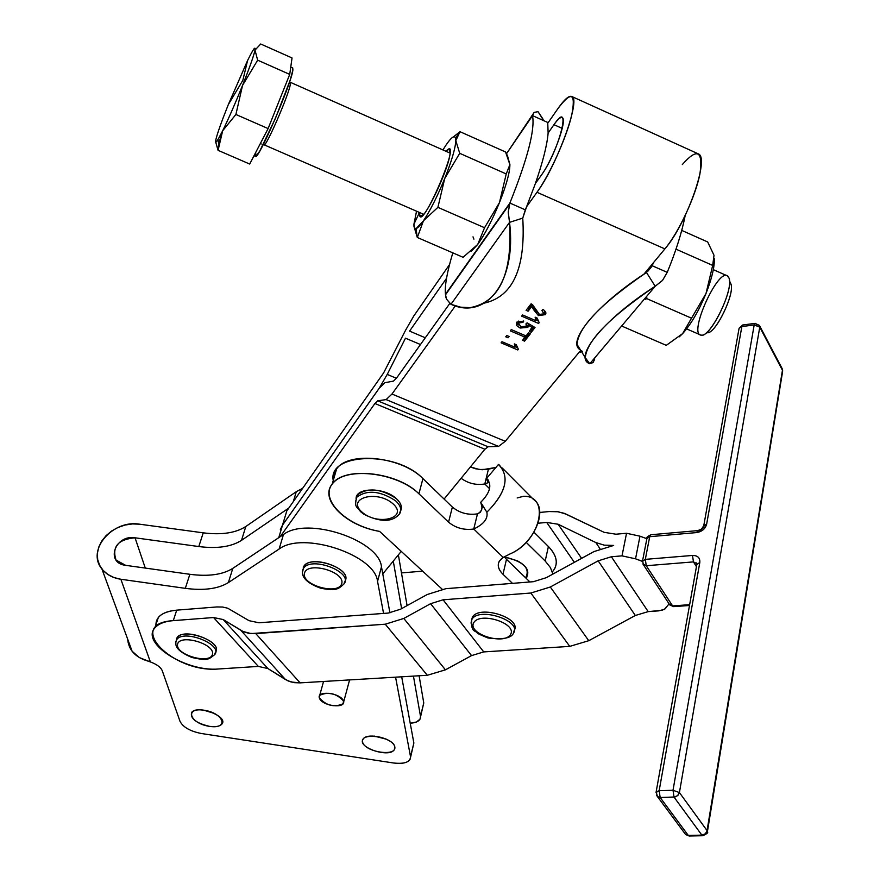 <?xml version="1.0" encoding="UTF-8"?>
<svg xmlns="http://www.w3.org/2000/svg" width="880" height="880" viewBox="0 0 880 880"><rect width="100%" height="100%" fill="white"/><g stroke="black" fill="none" stroke-linecap="round" stroke-linejoin="round"><path stroke-width="1.32" d="M283.987 520.256L286.814 510.884L288.794 508.057L241.505 540.353C231.385 546.81 217.151 548.878 198.803 546.546L135.047 537.801L145.288 568.073L135.047 537.801C118.052 539.352 111.727 546.777 116.05 560.076L125.631 565.334C104.995 563.079 115.038 534.314 135.047 537.801L198.803 546.546C217.151 548.878 231.385 546.81 241.505 540.353L288.794 508.057L383.592 372.944L405.669 330.066L413.82 315.931L449.537 264.539L413.82 315.931L405.669 330.066L383.592 372.944L286.814 510.884L283.987 520.256M410.223 723.25C417.384 722.678 420.805 720.335 420.486 716.232L413.446 676.104L420.486 716.232L423.764 702.966L419.1 675.774L423.764 702.966L419.969 719.235L416.405 722.018L410.223 723.25M401.61 608.619L393.272 561.099L401.61 608.619M705.507 333.443L707.465 332.607C715.66 333.982 735.317 293.051 730.851 283.8C735.537 293.579 714.098 336.644 706.684 332.486M686.609 328.889L700.458 334.917C708.785 340.681 734.47 289.509 728.937 277.937C734.162 288.728 711.062 336.82 701.558 335.137C686.972 335.973 719.18 264.869 728.167 276.54L728.937 277.937L727.276 275.825L713.317 269.654M254.034 155.694L255.574 156.365C258.115 160.677 291.863 82.676 292.886 69.971L292.732 67.936L290.763 67.067M222.673 130.757C228.668 118.492 235.29 103.378 242.539 85.415C249.557 67.771 253.715 56.001 255.002 50.127C255.728 45.54 253.253 49.016 247.566 60.555L228.316 104.599C221.584 121.473 217.448 133.1 215.897 139.502C214.819 144.848 217.074 141.933 222.673 130.757L218.075 150.337L215.688 142.065L218.075 150.337L249.7 164.043L218.075 150.337L218.702 143.737L222.673 130.757L235.895 114.477L222.673 130.757L217.976 139.557C215.831 143.033 215.138 143.011 215.897 139.502C217.448 133.1 221.584 121.473 228.316 104.599L242.825 80.377L247.566 60.555C253.253 49.016 255.728 45.54 255.002 50.127L257.653 60.17L242.539 85.415L235.895 114.477L268.114 128.579L249.7 164.043L268.114 128.579L235.895 114.477L242.539 85.415L257.653 60.17L289.729 74.393L268.114 128.579L289.729 74.393L257.653 60.17L255.002 50.127L260.7 44L292.039 57.948L289.729 74.393L292.039 57.948L260.7 44L255.002 50.127L254.639 51.733C252.868 58.377 248.842 69.608 242.539 85.415C235.29 103.378 228.668 118.492 222.673 130.757M247.566 60.555L228.316 104.599L242.825 80.377M292.644 67.903L292.886 69.971L290.07 80.476L275.44 118.327L259.787 151.041L255.838 156.354L255.695 152.493M290.4 83.842L290.279 82.357L289.179 83.149L290.279 82.357L290.4 83.842C289.641 93.016 265.903 147.785 264.055 144.738C265.903 147.796 289.641 93.016 290.4 83.842M263.879 143.385L264.055 144.738L263.879 143.385M393.459 762.982C404.734 764.192 410.41 762.058 410.509 756.602L395.571 677.171L410.509 756.602L413.864 743.039L401.687 676.808L413.864 743.039L410.014 759.539C407.451 762.927 401.929 764.082 393.459 762.982L201.443 733.524L393.459 762.982M383.57 613.426L377.542 581.394C375.1 554.785 302.709 530.86 279.114 549.043L228.371 582.593C218.207 588.852 203.863 590.766 185.317 588.346L120.868 579.26L150.37 661.925C156.794 664.312 160.765 667.26 162.283 670.78L180.037 721.413C183.128 727.254 190.267 731.291 201.443 733.524C190.267 731.291 183.128 727.254 180.037 721.413L162.283 670.78C160.765 667.26 156.794 664.312 150.37 661.925L120.868 579.26C112.706 577.995 106.392 574.563 101.926 568.975C86.02 550.319 112.596 519.321 139.7 524.205L203.236 532.84C221.518 535.128 235.708 533.016 245.817 526.504L296.296 491.667L293.337 501.545L296.296 491.667L302.566 488.389L296.296 491.667L245.817 526.504L241.505 540.353L245.817 526.504C235.708 533.016 221.518 535.128 203.236 532.84L198.803 546.546L203.236 532.84L139.7 524.205L132.462 523.93L125.125 525.03L118.041 527.45L111.562 531.069L106.018 535.711L101.662 541.156L98.736 547.14L97.383 553.355L97.669 559.504L99.616 565.279L103.103 570.383L107.987 574.541L114.015 577.555L120.868 579.26L185.317 588.346L189.849 574.299L125.631 565.334L189.849 574.299L185.317 588.346C203.863 590.766 218.207 588.852 228.371 582.593L279.114 549.043L283.459 534.523L232.782 568.392L228.371 582.593L232.782 568.392C222.64 574.728 208.329 576.697 189.849 574.299C208.329 576.697 222.64 574.728 232.782 568.392L283.459 534.523L279.114 549.043C302.709 530.86 375.1 554.785 377.542 581.394L381.469 566.797C379.093 540.045 307.032 516.164 283.459 534.523C307.032 516.164 379.093 540.045 381.469 566.797L377.542 581.394L383.57 613.426M303.237 567.996C306.328 553.212 352.99 567.71 345.092 580.976C352.517 569.019 311.751 554.081 304.205 566.049L303.237 567.996M176.704 610.148L216.865 606.947L176.704 610.148L173.305 620.631L213.565 617.529L223.234 619.564L242.682 631.4L251.031 633.578L385.275 624.206L403.799 618.442L430.606 603.691L443.091 599.797L530.86 593.021L550.319 587.015L598.169 560.846L611.358 556.754L622.006 555.863L626.538 533.269L615.945 534.204L604.087 532.323L615.945 534.204L626.538 533.269L622.006 555.863L635.536 558.811L639.98 536.184L626.538 533.269L639.98 536.184L646.844 538.703L639.98 536.184L635.536 558.811L622.006 555.863L611.358 556.754L598.169 560.846L550.319 587.015L588.764 640.695L569.756 646.382L483.747 651.915L471.548 655.6L445.434 669.834L427.317 675.279L328.867 681.153L427.317 675.279L385.275 624.206L255.75 633.589L300.124 682.869L328.867 681.153L300.124 682.869L255.75 633.589L248.787 633.303L243.628 631.818L223.234 619.564L267.905 668.558L285.461 679.547L240.9 630.421L285.461 679.547L291.148 682.011L300.124 682.869L294.36 682.671L288.167 680.966L267.905 668.558L223.234 619.564L213.565 617.529L258.346 666.413L267.905 668.558L258.346 666.413L213.565 617.529L173.305 620.631L176.704 610.148C167.926 610.929 161.799 613.371 158.323 617.474L155.925 624.811C155.98 616.517 162.91 611.622 176.704 610.148M394.812 746.922C396.946 757.075 364.661 752.136 362.571 742.016C360.085 731.742 392.953 736.703 394.812 746.922C393.976 738.474 366.674 731.896 363.033 739.255C356.917 747.582 389.862 758.351 394.372 749.529L394.812 746.922M209.418 726.341C189.761 723.47 184.096 707.157 204.083 710.215C224.103 713.207 229.207 729.498 209.418 726.341C215.721 727.177 219.912 726.385 222.002 723.965C228.536 716.353 196.724 704.385 191.587 712.558C190.168 718.542 196.108 723.14 209.418 726.341M407.077 605.616L398.376 554.873L407.077 605.616M127.633 639.034L132.11 651.255L139.326 657.569L150.37 661.925L144.452 659.912C134.156 655.952 128.546 649 127.633 639.034M420.552 716.859L423.764 702.966M389.939 612.887L381.469 566.797L389.939 612.887M410.586 757.218L413.864 743.039M213.433 713.141L203.676 710.16L213.433 713.141M386.551 739.244L374.286 736.087L386.551 739.244M498.542 446.424L386.144 399.586L377.707 400.829L488.114 446.776L498.542 446.424L505.263 441.309L580.723 350.35L505.263 441.309L391.985 394.031L505.263 441.309L498.542 446.424L488.114 446.776L377.707 400.829L374.913 403.513L484.891 449.251L488.114 446.776L484.891 449.251L374.913 403.513L280.192 536.701L374.913 403.513L377.707 400.829L386.144 399.586L498.542 446.424M384.89 382.69L393.459 381.117L396.396 378.268L449.856 303.369L396.396 378.268L393.459 381.117L384.89 382.69L379.258 388.201L384.89 382.69M535.381 183.524L541.244 175.318C553.135 159.346 567.688 119.284 562.232 117.667C560.604 116.864 557.843 119.196 553.96 124.685L562.243 128.414L553.96 124.685L548.13 133.023L553.96 124.685C572.616 97.009 559.405 150.579 541.244 175.318L535.381 183.524L526.603 206.723L536.976 192.28L526.603 206.723L535.381 183.524C542.85 161.953 547.107 145.123 548.13 133.023L547.756 123.244L558.041 108.438C564.597 99.121 569.239 95.172 571.978 96.58C580.965 99.297 556.622 166.144 536.976 192.28L664.884 248.908L536.976 192.28C549.527 174.999 566.082 138.512 571.549 115.962C576.125 92.983 571.626 90.475 558.041 108.438L547.756 123.244L548.13 133.023C547.107 145.123 542.85 161.953 535.381 183.524M682.308 164.571C697.334 147.543 703.197 150.667 699.919 173.921C695.475 196.625 678.689 232.463 664.884 248.908L643.929 274.153L664.884 248.908C686.598 224.114 709.885 157.784 698.412 153.912L571.978 96.58M455.334 305.888L391.985 394.031L386.144 399.586L391.985 394.031L455.334 305.888M514.316 343.893L516.296 344.74L518.353 349.217L517.77 349.954L501.094 342.837L501.974 341.693L514.987 347.237L514.316 343.893L514.987 347.237L501.974 341.693L501.094 342.837L517.77 349.954L518.353 349.217L516.296 344.74L514.316 343.893M543.818 313.841L541.915 310.453L543.103 309.309L545.589 311.872L545.512 314.611L538.428 315.634L531.828 306.383L528.11 311.201L526.097 310.332L531.113 303.82L532.455 304.601L539.451 314.413L543.818 313.841L539.451 314.413L532.455 304.601L531.113 303.82L526.097 310.332L528.11 311.201L528.616 309.133L527.428 308.616L528.616 309.133L528.11 311.201L531.828 306.383L532.29 304.469L531.828 306.383L533.621 309.694L534.116 307.626L532.719 304.821L534.116 307.626L533.621 309.694L538.428 315.634L538.813 314.028L538.428 315.634L545.512 314.611L545.567 311.817L543.103 309.309L541.915 310.453L543.818 313.841M535.139 317.174L537.152 318.043L539.198 322.663L538.593 323.433L521.642 316.14L522.555 314.941L535.777 320.628L535.139 317.174L535.777 320.628L522.555 314.941L521.642 316.14L538.593 323.433L539.198 322.663L537.152 318.043L535.139 317.174M531.289 332.255L529.32 331.408L532.312 327.591L528.209 325.127L527.835 327.393L520.08 328.042L516.703 325.589L516.604 322.19L523.71 321.101L522.929 322.421L518.309 322.905L520.85 326.711L526.262 326.304L525.987 323.84L527.109 322.839L535.029 327.492L531.289 332.255L535.029 327.492L527.109 322.839L525.987 323.84L526.262 326.304L520.85 326.711L518.298 322.927L522.929 322.421L523.71 321.101L516.549 322.267L516.703 325.589L517.209 323.532L516.582 322.223L517.209 323.532L516.703 325.589L520.08 328.042L520.454 326.513L520.08 328.042L527.835 327.393L528.55 323.697L528.209 325.127L532.312 327.591L532.675 326.106L529.32 331.408L531.289 332.255L531.795 330.198L531.289 332.255M524.59 341.154L522.621 340.318L525.074 337.183L510.312 330.858L511.28 329.593L526.053 335.929L528.517 332.794L530.497 333.641L524.59 341.154L530.497 333.641L528.517 332.794L526.053 335.929L511.28 329.593L510.312 330.858L525.074 337.183L525.448 335.665L522.621 340.318L524.59 341.154L525.096 339.108L524.59 341.154M508.068 337.788L505.747 336.798L506.759 335.478L509.091 336.479L508.068 337.788L509.091 336.479L506.759 335.478L505.747 336.798L508.068 337.788L508.464 336.204L508.068 337.788M405.482 338.184L420.475 344.531L405.482 338.184L387.222 374.418L379.28 388.124L387.222 374.418L396.407 378.257L387.222 374.418L405.482 338.184M425.293 337.777L409.574 331.111L425.293 337.777M446.523 278.289L409.574 331.111L446.523 278.289M279.73 534.446L282.524 525.129L379.258 388.201L282.524 525.129L279.73 534.446M278.762 537.658L282.524 525.129L278.762 537.658M280.357 529.518L282.546 525.052L286.814 510.884L282.546 525.052L379.28 388.124L282.546 525.052L280.357 529.518M529.661 333.278L525.096 339.108L523.952 338.613L525.096 339.108L529.661 333.278M523.281 320.969L522.929 322.421L523.281 320.969M518.771 321.035L518.298 322.927M526.79 324.214L526.515 325.347M534.259 327.041L531.795 330.198L530.651 329.703L531.795 330.198L534.259 327.041M518.738 324.984L517.209 323.532L518.738 324.984M528.275 325.413L526.24 326.337L528.275 325.413M536.283 318.571L535.777 320.628L535.931 317.515L536.283 318.571M538.032 320.914L535.931 320.012L538.032 320.914M532.235 304.436L528.616 309.133L532.235 304.436M537.339 312.444L534.116 307.626L537.339 312.444M545.864 312.708L543.928 313.676L545.864 312.708M544.346 311.729L544.038 313.038M515.482 345.191L514.987 347.237L515.482 345.191M517.143 347.435L515.152 346.577L517.143 347.435M333.729 482.328C324.544 453.2 395.307 449.636 422.928 478.61L444.092 499.059L484.891 449.251L444.092 499.059L422.928 478.61L418.924 493.801L448.558 522.17L452.375 507.056L444.092 499.059L452.375 507.056L448.558 522.17L418.924 493.801L422.928 478.61C401.786 456.643 348.315 450.879 336.578 469.018L333.905 474.254L333.377 480.073M382.767 573.914L401.236 551.375L382.767 573.914M566.291 514.206L604.087 532.323L564.135 513.282L557.007 511.599L549.142 511.555L558.25 511.764L566.291 514.206M558.14 524.249L581.603 558.36L558.14 524.249L546.7 522.434L574.365 562.32L546.7 522.434L558.14 524.249L595.848 542.564L558.14 524.249M600.017 548.735L595.848 542.564L600.017 548.735M613.657 545.446L604.175 545.138L595.848 542.564L604.175 545.138L613.657 545.446L593.967 551.584L546.326 577.676L533.401 581.691L445.863 588.676L427.207 594.517L400.51 609.235L388.201 613.074L258.984 622.776L249.084 620.697L227.733 608.212L222.563 607.024L216.865 606.947L222.563 607.024L227.733 608.212L249.084 620.697L258.984 622.776L388.201 613.074L400.51 609.235L427.207 594.517L445.863 588.676L533.401 581.691L546.326 577.676L593.967 551.584L613.657 545.446M401.467 572.924L422.631 571.142L401.467 572.924M539.781 512.446L549.142 511.555L539.781 512.446M658.603 610.874L648.186 611.622L635.327 615.483L588.764 640.695L635.327 615.483L598.169 560.846L635.327 615.483L648.186 611.622L611.358 556.754L648.186 611.622L662.046 610.291L665.28 608.74L666.941 606.463L664.378 609.345L658.603 610.874M538.12 523.237L546.7 522.434L538.12 523.237M669.064 603.834L666.941 606.463L669.064 603.834M403.799 618.442L445.434 669.834L471.548 655.6L430.606 603.691L403.799 618.442L385.275 624.206L427.317 675.279L445.434 669.834L403.799 618.442M569.756 646.382L530.86 593.021L443.091 599.797L483.747 651.915L569.756 646.382L588.764 640.695L550.319 587.015L530.86 593.021L569.756 646.382M472.34 617.364C478.577 604.56 521.356 617.639 514.393 630.19C521.334 617.705 478.885 604.604 472.406 617.254L471.526 620.268L472.34 617.364M483.747 651.915L443.091 599.797L430.606 603.691L471.548 655.6L483.747 651.915M218.735 668.965C186.285 672.144 140.459 643.17 154.913 627.891C158.389 623.81 164.516 621.39 173.305 620.631C124.234 623.645 172.832 673.431 218.735 668.965L258.346 666.413L218.735 668.965M176.495 639.474C178.277 625.966 223.52 640.607 215.622 652.102C222.959 641.971 184.437 627.099 177.463 637.428L176.495 639.474M554.598 568.854C558.129 561.88 556.061 554.444 548.405 546.524L533.973 532.213L548.405 546.524C557.326 555.94 558.646 564.41 552.376 571.923M442.123 589.149L379.599 531.388C346.17 525.987 319.066 499.598 332.222 484.044C343.959 466.037 397.65 471.9 418.924 493.801C397.87 472.934 347.974 466.455 333.575 482.471C318.142 497.915 344.784 525.437 379.599 531.388L442.123 589.149M517.165 497.948L523.534 496.276C550.704 495.473 540.573 541.299 510.114 553.894L503.206 557.425L499.422 561.011C497.101 565.18 498.289 569.602 502.986 574.277L506.484 559.317L529.936 581.966L506.484 559.317L502.986 574.277L512.468 583.352L502.986 574.277C496.639 567.622 496.705 562.001 503.206 557.425L473.759 529.012C464.178 530.354 455.774 528.077 448.558 522.17C455.774 528.077 464.178 530.354 473.759 529.012L477.477 513.865C467.929 515.24 459.558 512.974 452.375 507.056C459.558 512.974 467.929 515.24 477.477 513.865C482.108 511.368 483.186 507.507 480.722 502.293C490.226 492.69 492.261 484.803 486.838 478.632L486.563 478.445C489.643 481.019 489.06 482.856 484.803 483.967L488.422 469.216L479.567 469.546L470.382 466.961L475.519 468.776L482.24 469.755L495.913 467.445L488.422 469.216L484.803 483.967L489.566 488.697L484.803 483.967L487.96 482.724L486.563 478.445C492.327 484.517 490.38 492.47 480.722 502.293L486.871 512.248C488.147 518.639 483.78 524.227 473.759 529.012L503.206 557.425L510.114 553.894C534.138 543.873 548.834 509.102 533.511 499.477L502.315 468.072M396.143 498.454C400.807 502.7 402.347 506.748 400.763 510.587C402.347 506.748 400.807 502.7 396.143 498.454C380.71 488.51 367.829 487.311 357.489 494.857L356.092 498.63C355.729 487.289 384.01 487.069 396.143 498.454M461.109 478.28C468.27 483.483 476.168 485.375 484.803 483.967C476.168 485.375 468.27 483.483 461.109 478.28M545.182 561.022L550.374 567.523L552.915 574.068L550.374 567.523L545.182 561.022L548.405 546.524L545.182 561.022L526.185 542.344L545.182 561.022M498.465 464.453L499.246 464.981C509.971 477.323 505.846 493.075 486.871 512.248C506.297 492.437 510.158 476.498 498.465 464.453L486.563 478.445L498.465 464.453M473.759 529.012C483.78 524.227 488.147 518.639 486.871 512.248L480.722 502.293L481.976 507.001L481.701 509.707L480.216 512.369L477.477 513.865L473.759 529.012M506.484 559.317L504.262 556.809M526.471 578.622L527.076 575.96C529.375 570.625 526.086 565.543 517.209 560.725L504.361 556.93C523.545 561.506 530.629 568.458 525.602 577.786M580.437 352.165L581.24 351.197L580.437 352.165L580.151 351.032L580.437 352.165L581.328 351.34M652.201 265.749L667.227 272.36C675.939 251.185 681.923 232.265 685.168 215.578C681.923 232.265 675.939 251.185 667.227 272.36L662.486 280.456L655.204 286.253C603.889 319.11 572.627 357.698 589.776 363.759L655.204 286.253L646.47 272.492C601.359 303.325 578.215 327.305 577.038 344.421L580.47 349.954C565.686 342.309 596.805 304.381 646.47 272.492L652.201 265.749L646.47 272.492L655.204 286.253L589.776 363.759L585.299 357.742C586.652 340.89 609.95 317.064 655.204 286.253L662.574 280.357L667.227 272.36L652.201 265.749L653.466 262.658L652.201 265.749M650.419 268.466L650.639 267.894L650.419 268.466M594.693 358.281L593.34 362.23L589.776 363.759L592.966 362.604L594.583 359.568M582.373 351.813L581.614 350.592M445.467 294.261L509.883 203.049L508.233 212.52L509.542 222.354L522.753 218.108C525.734 268.213 512.963 296.538 484.44 303.094C512.963 296.538 525.734 268.213 522.753 218.108L525.316 209.847L509.883 203.049C527.582 158.785 535.128 129.635 532.532 115.621L506.495 153.758L534.149 112.376L538.043 111.683L543.719 120.659L538.043 111.683L534.149 112.376L532.532 115.621L547.503 122.353L547.756 123.244L547.503 122.353L532.532 115.621C535.128 129.635 527.582 158.785 509.883 203.049L525.316 209.847L526.603 206.723L522.753 218.108L509.542 222.354L450.956 304.304C486.189 320.573 516.824 281.611 509.542 222.354C512.6 273.768 499.444 302.203 470.063 307.659L460.647 307.175L450.956 304.304L509.542 222.354L508.244 211.871L509.883 203.049L445.467 294.261C444.587 285.945 447.04 272.151 452.815 252.857C447.04 272.151 444.587 285.945 445.467 294.261L446.446 299.002L450.956 304.304L446.633 299.343L445.555 296.384L445.786 294.393M464.97 266.64L464.706 267.619M473.913 239.173L473.011 236.852M542.773 118.734L538.043 111.683M343.453 700.898C346.544 709.005 322.432 706.332 319.44 698.247C316.14 690.085 340.56 692.747 343.453 700.898C340.56 692.747 316.14 690.085 319.44 698.247C322.432 706.332 346.544 709.005 343.453 700.898L343.189 703.703C334.213 707.696 326.238 705.716 319.286 697.763L319.704 695.354C328.207 691.405 336.127 693.253 343.453 700.898M666.27 345.345L622.589 326.425L666.27 345.345L682.638 333.597L691.537 318.197L646.723 298.617L645.502 299.299L646.723 298.617L691.537 318.197L682.638 333.597C691.075 324.192 698.863 310.827 706.002 293.513C711.722 278.949 714.516 267.344 714.395 258.709C714.516 267.344 711.722 278.949 706.002 293.513L691.537 318.197L706.002 293.513L712.679 265.419L706.002 293.513C698.863 310.827 691.075 324.192 682.638 333.597L666.27 345.345M714.01 255.277L712.679 265.419L675.994 249.161L712.679 265.419L714.01 255.277L707.685 241.967L714.01 255.277M679.239 336.842L682.638 333.597L679.239 336.842M646.833 297.726L646.723 298.617L646.833 297.726M707.685 241.967L681.736 230.417L707.685 241.967M413.941 224.147C413.765 231.187 416.933 230.065 423.445 220.803C430.331 210.386 437.415 196.295 444.719 178.519C437.415 196.295 430.331 210.386 423.445 220.803L437.899 207.35L444.719 178.519C451.715 160.875 455.411 148.236 455.818 140.602C455.411 148.236 451.715 160.875 444.719 178.519L459.712 153.318L455.818 140.602C455.642 134.2 452.243 135.872 445.654 145.618L442.948 149.941L445.654 145.618C450.835 137.874 454.091 135.223 455.422 137.654L455.818 140.602L456.478 136.895L460.02 131.703L453.332 136.928L460.02 131.703L505.549 151.976L460.02 131.703L455.818 140.602L459.712 153.318L506.231 173.943L459.712 153.318L444.719 178.519L437.899 207.35L484.55 227.733L499.455 202.609L484.55 227.733L477.73 244.42L463.089 257.301L477.73 244.42C484.946 234.223 492.184 220.286 499.455 202.609L506.231 173.943L509.894 164.615L505.549 151.976L507.54 155.925L509.894 164.615L506.231 173.943L499.455 202.609C506.385 185.053 509.872 172.381 509.894 164.615L509.861 164.043L509.894 164.615C509.872 172.381 506.385 185.053 499.455 202.609C492.184 220.286 484.946 234.223 477.73 244.42L471.284 251.339L477.73 244.42L484.55 227.733L437.899 207.35L423.445 220.803L417.318 237.479L413.985 226.446L417.318 237.479L463.089 257.301L417.318 237.479L423.445 220.803L416.064 228.668L414.337 227.865L413.941 224.147L418.517 214.522L418.781 212.168L418.517 214.522L413.941 224.147L416.548 211.2L413.941 224.158M421.091 215.644L421.795 215.952L421.091 215.644M419.485 213.092L419.991 216.084C423.643 223.3 451.836 162.58 450.065 151.118L448.943 149.149L445.929 151.261C464.871 131.208 418.913 238.513 419.485 213.092M395.527 500.742C400.719 505.516 402.039 509.938 399.498 513.997C402.039 509.938 400.719 505.516 395.527 500.742C380.083 490.787 367.191 489.588 356.851 497.134C367.191 489.588 380.083 490.787 395.527 500.742M355.465 501.963L356.851 497.134L355.465 501.963M392.799 503.624C376.453 489.346 345.62 498.432 362.296 512.358C378.345 526.306 409.145 517.737 392.799 503.624C409.145 517.737 378.345 526.306 362.296 512.358C345.62 498.432 376.453 489.346 392.799 503.624M302.599 570.174L303.567 568.238C311.509 555.83 353.705 572.286 344.003 583.935C353.705 572.286 311.509 555.83 303.567 568.238L302.401 572.286L302.599 570.174M304.502 573.089C300.982 584.947 338.151 595.595 341.693 583.748C345.675 571.879 307.692 560.978 304.502 573.089C307.692 560.978 345.675 571.879 341.693 583.748C338.151 595.595 300.982 584.947 304.502 573.089M175.824 641.564L176.792 639.518C184.041 628.914 223.575 644.82 214.643 654.687C223.575 644.82 184.041 628.914 176.792 639.518L175.824 641.564M177.54 644.336C175.296 654.863 210.243 664.807 212.487 654.291C215.127 643.753 179.454 633.589 177.54 644.336C179.454 633.589 215.127 643.753 212.487 654.291C210.243 664.807 175.296 654.863 177.54 644.336M471.801 619.586L471.867 619.476C478.61 606.507 522.148 620.653 513.59 632.995C522.148 620.653 478.61 606.507 471.867 619.476L471.02 623.106L471.801 619.586M473.781 622.633C467.082 633.644 503.756 645.568 510.477 634.59C517.682 623.623 480.205 611.391 473.781 622.633C480.205 611.391 517.682 623.623 510.477 634.59C503.756 645.568 467.082 633.644 473.781 622.633M707.355 831.963C708.488 832.568 706.948 833.822 702.746 835.725L689.139 836L685.63 834.537L657.481 796.642L660.176 797.511L657.481 796.642L656.524 795.289L657.481 796.642L656.15 791.868L659.164 790.702L699.82 562.43C700.128 557.799 697.686 555.478 692.505 555.445L693.451 561.891L696.443 566.654L693.451 561.891L696.949 563.695L693.451 561.891L646.261 565.73L645.315 559.361L649.715 536.69L696.641 532.576L649.715 536.69L650.892 534.743L649.715 536.69L646.844 538.703L649.715 536.69L645.315 559.361L642.444 561.429L635.536 558.811L642.444 561.33L645.315 559.361L692.505 555.445C697.686 555.478 700.128 557.799 699.82 562.43L659.164 790.702L660.176 797.511L688.281 835.417L689.139 836L688.281 835.417L701.888 835.142L688.281 835.417L685.63 834.537L684.728 833.327L685.63 834.537L688.281 835.417L660.176 797.511L674.025 797.104L701.888 835.142L704.891 834.141L706.882 831.677L782.452 370.249L759.77 327.151L679.426 792.572L707.157 830.709L707.355 831.963L707.157 830.709L679.426 792.572L759.77 327.151L782.452 370.249L782.1 368.511L782.452 370.249L707.157 830.709L705.32 833.8L701.888 835.142L674.025 797.104L677.534 795.718L679.426 792.572L677.941 795.344L675.081 796.972L660.176 797.511L659.164 790.702L673.013 790.273L679.426 792.572L673.013 790.273L674.025 797.104L673.013 790.273L659.164 790.702L656.04 792.539M756.228 324.324L759.429 325.402L759.77 327.151L754.193 324.94L673.013 790.273L754.193 324.94L759.77 327.151L759.429 325.402L755.007 323.378L754.193 324.94L755.216 323.345L742.676 325.006L741.851 326.568L754.193 324.94L741.851 326.568L742.676 325.006L739.101 328.207L741.851 326.568L739.101 328.207L703.637 526.383L706.629 524.249L703.769 525.701L701.448 529.166L697.774 530.607L696.641 532.576L697.774 530.607L650.892 534.743C647.592 536.371 646.294 537.471 646.998 538.043L642.587 560.681L643.423 564.806L646.261 565.73L672.606 605.913L689.645 604.681L672.606 605.913L669.801 604.956L669.295 604.186L672.606 605.913L646.261 565.73L693.451 561.891L692.505 555.445L645.315 559.361L646.261 565.73L642.884 563.937L669.801 604.956L673.618 606.639M782.573 371.723L707.454 831.391M698.94 531.41L703.923 527.263M696.641 532.576C701.954 531.652 705.287 528.88 706.629 524.249L741.851 326.568L706.629 524.249C705.287 528.88 701.954 531.652 696.641 532.576M673.684 606.628L672.606 605.913L673.684 606.628L689.491 605.495M699.82 562.43L696.817 564.586L699.82 562.43M730.191 282.59L729.432 280.324M218.702 143.737L217.976 139.557M450.021 153.076L289.575 81.972M260.59 143.066L261.184 143.99M263.329 144.474L423.61 214.28M132.11 651.255L101.926 568.975M222.64 721.82L222.002 723.965M394.889 747.494L394.372 749.529M527.901 327.316L528.308 325.644M545.567 314.534L545.919 313.093M154.913 627.891L158.323 617.474M336.578 469.018L332.222 484.044M488.422 480.205L486.838 478.632M488.51 481.734L487.96 482.724M483.901 507.43L481.976 507.012M577.038 344.421L585.299 357.742M647.746 271.381L651.706 266.607M509.476 204.259L445.423 294.899M349.591 679.921L343.189 703.703M323.543 681.472L319.704 695.354M455.422 137.654L456.478 136.895M417.142 237.094L416.064 228.668M419.991 216.084L423.071 214.852M450.076 152.119L448.943 149.149M357.489 494.857L356.851 497.134C353.65 508.167 357.599 506.66 360.426 511.555L363.814 514.217C371.591 518.155 378.554 520.201 384.714 520.355C390.841 520.421 395.769 518.298 399.498 513.997L400.103 511.72M344.619 581.757L344.003 583.935C338.129 589.248 336.413 591.118 320.804 588.247C300.685 581.163 302.258 572.616 302.533 570.955L304.205 566.049M215.292 652.597L214.643 654.687C208.494 659.186 208.604 661.265 191.84 657.459C172.843 649.429 176.374 643.621 175.769 642.554L177.463 637.428M514.096 630.762L513.59 632.995C511.5 638.132 502.964 639.793 487.982 637.989C473.979 632.269 478.896 633.622 475.442 631.466C472.219 630.421 471.009 626.472 471.79 619.63L472.406 617.254M782.1 368.511L759.671 325.875M782.364 369.028L782.683 371.052M656.15 791.868L696.949 563.849L696.454 562.914L696.949 563.695"/></g></svg>
